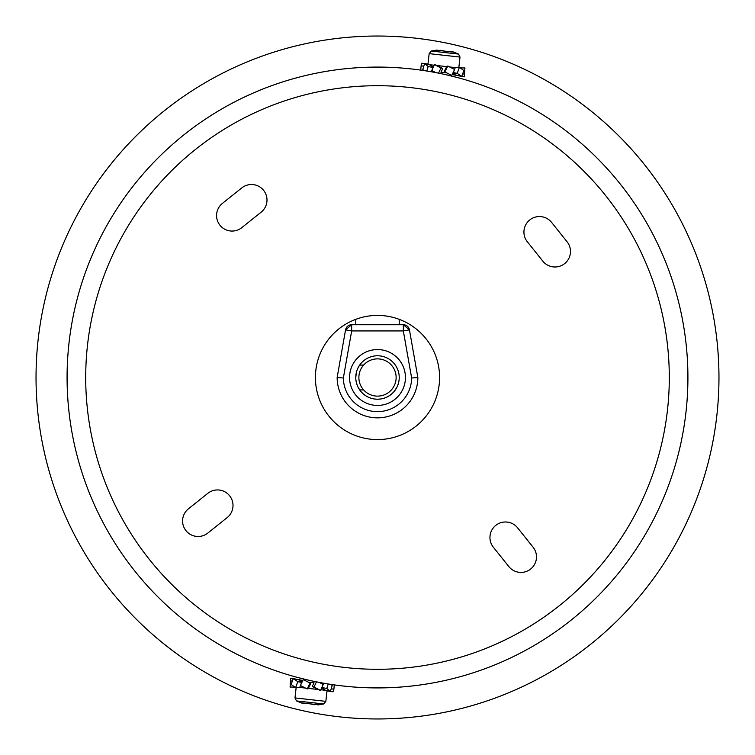 <?xml version="1.0" encoding="UTF-8"?>
<svg xmlns="http://www.w3.org/2000/svg" width="755" height="755" viewBox="0 0 755 755"><rect width="100%" height="100%" fill="white"/><g stroke="black" fill="none" stroke-linecap="round" stroke-linejoin="round"><path stroke-width="1.13" d="M359.927 364.722L358.653 366.685M357.832 368.27L357.03 370.205M356.369 372.423L355.775 377.5A21.725 21.725 0 0 0 377.5 399.225A21.725 21.725 0 0 0 399.225 377.5A21.725 21.725 0 0 0 377.5 355.775A21.725 21.725 0 0 0 355.775 377.5M359.993 364.627L359.663 365.08L363.617 365.08M398.48 383.153L397.866 385.078M396.951 387.192L394.016 391.628M391.968 393.714L389.542 395.592M386.824 397.13L383.87 398.272M380.765 398.98L377.575 399.225M374.395 399.008L371.281 398.319M368.327 397.196L365.59 395.677M363.164 393.827L361.079 391.732M355.926 380.095L357.039 384.805M357.832 386.73L360.116 390.533M363.032 393.714L365.458 395.592M368.176 397.13L371.13 398.272M374.235 398.98L377.425 399.225M380.605 399.008L383.729 398.319M386.673 397.196L389.41 395.677M391.836 393.827L393.921 391.732M363.617 389.92L359.663 389.92M253.199 184.607A15.525 15.525 0 0 1 261.183 212.146L241.789 227.661A15.525 15.525 0 0 1 219.969 225.235A15.525 15.525 0 0 1 222.395 203.416L241.789 187.91A15.525 15.525 0 0 1 253.199 184.607M541.165 216.647A15.525 15.525 0 0 1 551.565 222.376L567.081 241.77A15.525 15.525 0 0 1 564.655 263.589A15.525 15.525 0 0 1 542.836 261.164L527.33 241.77A15.525 15.525 0 0 1 541.165 216.647M370.63 439.202A62.08 62.08 0 0 1 315.798 370.63A62.08 62.08 0 0 1 384.37 315.798A62.08 62.08 0 0 1 439.202 384.37A62.08 62.08 0 0 1 370.63 439.202M219.214 490.033A15.525 15.525 0 0 1 227.189 517.581L207.795 533.087A15.525 15.525 0 0 1 185.975 530.661A15.525 15.525 0 0 1 188.41 508.851L207.804 493.336A15.525 15.525 0 0 1 219.214 490.033M507.171 522.082A15.525 15.525 0 0 1 517.581 527.811L533.087 547.205A15.525 15.525 0 0 1 530.661 569.025A15.525 15.525 0 0 1 508.851 566.59L493.336 547.196A15.525 15.525 0 0 1 507.171 522.082M411.834 68.988A310.418 310.418 0 0 1 686.012 411.834A310.418 310.418 0 0 1 343.166 686.012A310.418 310.418 0 0 1 68.988 343.166A310.418 310.418 0 0 1 411.834 68.988A310.418 310.418 0 0 0 68.988 343.166A310.418 310.418 0 0 0 343.166 686.012M451.726 75.406L454.595 69.488L447.772 66.034L444.903 71.951L451.726 75.406L451.65 76.066L457.719 77.623L446.167 74.773M374.187 687.899L389.835 687.673M380.813 67.101L365.165 67.327M303.274 679.594L300.405 685.512L307.228 688.966L310.097 683.048L303.274 679.594L303.35 678.934L297.281 677.377L308.833 680.227M436.579 50.189L454.633 52.284L449.121 51.274M445.799 51.302L440.354 50.292M318.421 704.811L300.367 702.716L305.879 703.726M309.201 703.698L314.646 704.708M449.555 66.94L455.256 67.572L454.557 69.469M433.427 67.488L429.567 64.713L434.191 65.223M446.715 72.867L440.929 72.225L442.789 68.526L437.003 65.543L446.658 66.61L444.233 71.574L444.903 71.951M432.105 70.677L431.888 71.215L433.455 71.395M452.641 73.528L455.133 73.801L453.349 72.584L454.378 69.941M440.193 73.48L441.43 73.207L441.835 72.32M438.561 73.141L440.967 67.969L442.789 68.526M440.967 67.969L434.502 64.553L431.747 70.489L435.729 72.593M434.502 64.553L437.098 65.553M434.106 72.282L434.257 71.81M426.801 71.017L428.179 66.553L433.162 67.44M428.179 66.553L424.65 63.458L422.791 69.488L424.046 70.593M424.65 63.458L430.039 64.76M420.743 70.111L421.101 65.761L423.8 66.204M421.101 65.761L421.979 63.165L424.565 63.75M426.943 64.015L428.009 63.911M459.172 75.868L452.141 74.547M462.268 67.941L459.889 67.676M464.92 67.941L464.334 76.812L464.92 67.941L460.257 67.95M464.334 76.812L461.805 76.236M464.061 74.084L462.664 73.848M452.934 73.556L454.472 74.66L461.711 76.519L463.853 70.517L459.389 67.327L454.803 67.516M459.389 67.327L457.247 73.32L461.711 76.519M457.247 73.32L453.349 72.584M447.772 66.034L446.564 66.6M305.445 688.06L299.744 687.428L300.443 685.531M321.573 687.512L325.433 690.287L320.809 689.777M308.285 682.133L314.071 682.775L312.211 686.474L317.997 689.457L308.342 688.39L310.767 683.426L310.097 683.048M322.895 684.323L323.112 683.785L321.545 683.605M302.359 681.472L299.867 681.199L301.651 682.416L300.622 685.059M314.807 681.52L313.57 681.793L313.165 682.68M316.439 681.859L314.033 687.031L312.211 686.474M314.033 687.031L320.498 690.447L323.253 684.511L319.271 682.407M320.498 690.447L317.902 689.447M320.894 682.718L320.743 683.19M328.198 683.983L326.821 688.447L321.838 687.56M326.821 688.447L330.35 691.542L332.209 685.512L330.954 684.408M330.35 691.542L324.961 690.24M334.257 684.889L333.899 689.24L331.2 688.796M333.899 689.24L333.021 691.835L330.435 691.25M328.057 690.985L326.99 691.089M295.828 679.132L302.859 680.453M292.732 687.059L295.111 687.324M290.08 687.059L290.666 678.188L290.08 687.059L294.743 687.05M290.666 678.188L293.195 678.764M290.939 680.916L292.336 681.152M302.066 681.444L300.528 680.34L293.289 678.481L291.147 684.483L295.611 687.673L300.197 687.484M295.611 687.673L297.753 681.68L293.289 678.481M297.753 681.68L301.651 682.416M307.228 688.966L308.436 688.4M494.148 698.422A341.458 341.458 0 0 0 698.422 260.852A341.458 341.458 0 0 0 260.852 56.578A341.458 341.458 0 0 0 56.578 494.148A341.458 341.458 0 0 0 494.148 698.422M405.435 377.5A27.935 27.935 0 0 1 377.5 405.435A27.935 27.935 0 0 1 349.565 377.5A27.935 27.935 0 0 1 377.5 349.565A27.935 27.935 0 0 1 405.435 377.5M351.67 324.725L403.33 324.725L403.33 330.935L351.67 330.935L343.355 378.019L337.145 377.5L345.554 329.859L351.67 324.725A6.21 6.21 0 0 0 345.554 329.859A6.21 6.21 0 0 1 351.67 324.725L351.67 330.935L345.554 329.859M409.446 329.859L417.855 377.5L411.645 378.019L403.33 330.935L409.446 329.859L403.33 324.725A6.21 6.21 0 0 1 409.446 329.859A6.21 6.21 0 0 0 403.33 324.725M417.855 377.5A40.355 40.355 0 0 1 377.5 417.855A40.355 40.355 0 0 1 337.145 377.5A40.355 40.355 0 0 0 377.5 417.855A40.355 40.355 0 0 0 417.855 377.5M396.13 377.5A18.63 18.63 0 0 0 377.5 358.87A18.63 18.63 0 0 0 358.87 377.5A18.63 18.63 0 0 0 377.5 396.13A18.63 18.63 0 0 0 396.13 377.5M345.224 667.505A291.798 291.798 0 0 0 667.505 409.776A291.798 291.798 0 0 0 409.776 87.495A291.798 291.798 0 0 0 87.495 345.224A291.798 291.798 0 0 0 345.224 667.505M429.161 53.643L431.247 51.038L458.54 54.077L460.012 57.069L429.161 53.643L427.972 64.26M325.839 701.357L323.753 703.962L296.46 700.923L294.988 697.931L325.839 701.357L327.028 690.74M343.355 378.019A34.145 34.145 0 0 0 377.5 411.645A34.145 34.145 0 0 0 411.645 378.019M431.247 51.038L437.107 50.056M460.012 57.069L458.861 67.346M453.038 51.831L458.54 54.077M323.753 703.962L317.893 704.943M294.988 697.931L296.139 687.654M301.962 703.169L296.46 700.923M399.225 319.346L399.225 324.725M355.775 319.346L355.775 324.725"/></g></svg>

